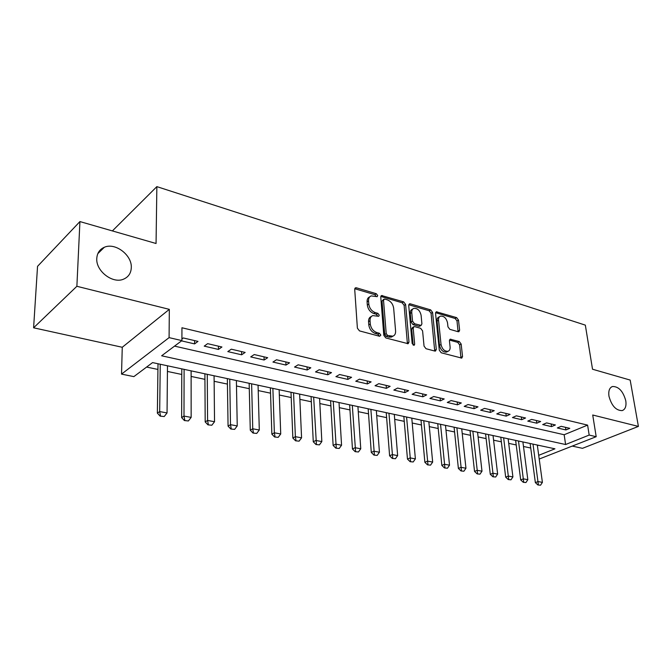 <?xml version="1.0" encoding="UTF-8"?>
<svg xmlns="http://www.w3.org/2000/svg" width="672" height="672" viewBox="0 0 672 672"><rect width="100%" height="100%" fill="white"/><g stroke="black" fill="none" stroke-linecap="round" stroke-linejoin="round"><path stroke-width="1.01" d="M377.723 295.571L376.32 293.723L356.462 287.818L355.547 287.818L354.715 289.372L357.386 328.18L359.47 330.884L379.638 336.286L380.831 335.126L379.403 333.262L376.824 332.564C373.145 331.162 370.969 328.306 370.28 324.005L370.045 320.771C369.936 318.1 370.843 316.378 372.775 315.596L378.68 316.31L379.268 315.185L377.849 313.328L375.295 312.606C371.641 311.161 369.474 308.322 368.802 304.088L368.558 300.905C368.458 298.326 369.331 296.654 371.196 295.898L377.16 296.663L377.723 295.571M376.253 296.57L374.85 294.672L354.766 288.733M379.327 336.21L377.899 334.16L375.329 333.472L376.824 332.564M377.782 316.226L376.362 314.252L373.808 313.53L375.295 312.606M608.966 396.228C611.621 405.846 616.031 410.634 622.205 410.6C625.338 409.391 626.522 406.106 625.775 400.747C623.104 391.188 618.685 386.442 612.52 386.501C609.454 387.685 608.269 390.928 608.966 396.228M96.785 258.426C95.718 271.043 112.778 284.088 123.581 279.149C128.428 277.057 131.006 273.244 131.292 267.708C132.157 255.184 115.29 242.239 104.328 247.271C99.674 249.32 97.163 253.042 96.785 258.426M458.203 331.741L458.892 331.741L459.623 330.204L458.497 320.099L456.641 317.621L436.279 311.774L435.54 313.303L439.303 350.238L441.227 352.783L461.773 358.109L462.538 356.496L461.16 344.039L459.278 341.544L450.19 339.192L449.434 340.771L450.097 346.987C450.257 349.238 449.568 350.666 448.022 351.28C444.511 351.456 442.184 349.196 441.042 344.501L438.547 320.225C438.396 318.074 439.06 316.705 440.521 316.117C444.024 315.932 446.359 318.167 447.527 322.846L447.955 326.836L449.837 329.339L458.203 331.741M174.544 346.122L564.161 434.742L587.605 425.116L589.176 435.07L596.19 436.699L539.221 459.035M79.926 221.575L76.877 286.289L33.6 327.802L37.54 266.339L79.926 221.575L156.055 243.499L156.862 186.631L585.337 325.13L592.528 369.23L630.176 380.075L638.4 426.418L592.721 415.01L596.19 436.699M33.6 327.802L122.262 347.273L169.327 309.355L76.877 286.289M169.327 309.355L169.092 337.63L181.902 340.603L161.641 355.79L565.606 444.528L589.176 435.07M587.605 425.116L181.944 327.76L181.902 340.603M405.611 304.441L403.654 301.854L381.562 295.537L380.764 297.083L383.804 335.294L385.837 337.949L408.148 343.711L408.988 342.073L405.611 304.441L404.124 305.357L402.167 302.778L380.806 296.444M410.264 303.828L430.668 309.893L432.575 312.421L436.296 349.432L435.498 351.053L434.784 351.053L426.006 348.709L424.049 346.13L422.587 330.868L420.647 328.306L414.767 326.651L413.994 326.651L413.196 328.238L414.666 344.224L414.086 345.366L412.171 343.552L408.702 305.357L409.466 303.82L410.264 303.828L408.778 304.735L429.173 310.783L430.668 309.893M572.46 446.132L582.473 448.333L638.4 426.418M181.541 340.872L194.586 343.896L197.996 341.401L183.28 337.957L181.91 338.99M221.928 346.996L207.656 343.661L204.221 346.13L218.467 349.432L221.928 346.996M245.146 352.422L231.302 349.188L227.816 351.599L241.634 354.799L245.146 352.422M267.683 357.697L254.243 354.547L250.706 356.899L264.121 360.016L267.683 357.697M289.573 362.813L276.52 359.755L272.941 362.057L285.97 365.072L289.573 362.813M310.834 367.786L298.15 364.812L294.529 367.055L307.188 369.995L310.834 367.786M331.498 372.616L319.166 369.734L315.512 371.918L327.818 374.774L331.498 372.616M351.582 377.311L339.595 374.506L335.908 376.648L347.878 379.42L351.582 377.311M371.12 381.881L359.461 379.151L355.748 381.242L367.391 383.939L371.12 381.881M390.138 386.324L378.79 383.67L375.043 385.72L386.375 388.34L390.138 386.324M408.643 390.65L397.597 388.072L393.834 390.071L404.863 392.624L408.643 390.65M426.661 394.867L415.909 392.347L412.121 394.304L422.864 396.799L426.661 394.867M444.217 398.966L433.742 396.522L429.929 398.437L440.395 400.865L444.217 398.966M461.32 402.965L451.114 400.579L447.283 402.461L457.481 404.821L461.32 402.965M477.994 406.862L468.04 404.536L464.201 406.375L474.138 408.677L477.994 406.862M494.248 410.668L484.537 408.4L480.69 410.197L490.384 412.448L494.248 410.668M510.098 414.372L500.632 412.163L496.768 413.927L506.226 416.119L510.098 414.372M525.563 417.992L516.331 415.834L512.459 417.564L521.69 419.698L525.563 417.992M540.658 421.52L531.644 419.412L527.764 421.109L536.777 423.192L540.658 421.52M555.4 424.964L546.596 422.906L542.707 424.57L551.51 426.611L555.4 424.964M557.298 427.955L565.891 429.946L569.789 428.333L561.196 426.325L557.298 427.955M146.614 367.055L157.928 369.44M167.429 371.44L181.776 374.464M191.125 376.438L204.926 379.344M214.133 381.284L227.422 384.09M236.485 385.997L249.287 388.693M258.208 390.575L270.539 393.17M279.334 395.027L291.211 397.53M299.872 399.353L311.321 401.772M319.864 403.57L330.901 405.896M339.318 407.669L349.961 409.912M358.26 411.659L368.533 413.826M376.715 415.548L386.618 417.64M394.691 419.336L404.258 421.352M412.222 423.032L421.445 424.981M429.307 426.636L438.211 428.509M445.973 430.147L454.574 431.962M462.227 433.574L470.543 435.322M478.094 436.918L486.125 438.606M493.584 440.185L501.346 441.815M508.712 443.369L516.205 444.948M523.488 446.485L530.729 448.014M537.398 445.721L538.474 445.284M156.862 186.631L112.384 230.924M538.709 455.322L554.938 448.812L152.569 362.594L133.862 376.622L121.531 374.111L169.092 337.63M122.262 347.273L121.531 374.111M564.161 434.742L565.606 444.528M194.586 343.896L194.578 340.603M218.467 349.432L218.425 346.172M241.634 354.799L241.567 351.582M264.121 360.016L264.029 356.84M285.97 365.072L285.844 361.939M307.188 369.995L307.045 366.895M327.818 374.774L327.65 371.717M347.878 379.42L347.684 376.396M367.391 383.939L367.172 380.957M386.375 388.34L386.148 385.392M404.863 392.624L404.611 389.71M422.864 396.799L422.596 393.91M440.395 400.865L440.11 398.009M457.481 404.821L457.187 401.999M474.138 408.677L473.827 405.896M490.384 412.448L490.056 409.685M506.226 416.119L505.882 413.389M521.69 419.698L521.329 417.001M536.777 423.192L536.407 420.529M551.51 426.611L551.132 423.965M565.891 429.946L565.505 427.325M369.776 296.814L369.726 296.848C367.861 297.612 366.979 299.275 367.088 301.854L368.558 300.905M373.808 313.53C370.154 312.094 367.996 309.263 367.324 305.029L367.088 301.854M371.364 316.478L371.288 316.529C369.356 317.302 368.449 319.024 368.55 321.695L370.045 320.771M375.329 333.472C371.65 332.069 369.474 329.221 368.794 324.929L368.55 321.695M407.408 343.728L404.124 305.357M384.67 299.057L383.51 300.14L386.207 333.623L387.626 335.479L392.876 336.185C394.825 335.412 395.724 333.665 395.59 330.96L393.658 308.204C392.977 304.063 390.852 301.274 387.307 299.838L384.67 299.057M383.771 299.242L382.032 301.073L383.51 300.14M392.666 336.302L391.364 337.075L388.794 337.092L386.123 336.37L384.703 334.522L382.032 301.073M434.717 351.036L431.071 313.303L429.173 310.783M413.616 326.869L412.49 327.524L411.692 329.12L413.146 345.08L414.666 344.224M421.092 315.235C419.916 310.439 417.488 308.154 413.809 308.372C412.314 308.977 411.625 310.355 411.751 312.514L412.549 321.157L414.498 323.736L421.134 325.399L421.915 323.828L421.092 315.235M412.801 308.986L412.322 309.28C410.819 309.884 410.13 311.262 410.256 313.412L411.751 312.514M419.992 326.063L418.866 326.281L412.994 324.618L411.046 322.039L410.256 313.412M439.614 316.646L439.018 316.991C437.548 317.579 436.892 318.948 437.044 321.09L438.547 320.225M447.359 351.632L446.485 352.103C442.982 352.288 440.656 350.036 439.513 345.341L437.044 321.09M460.958 358.067L459.631 344.862L457.758 342.376L449.467 340.066M458.077 331.708L456.994 320.947L455.137 318.478L435.565 312.673M158.004 363.762L157.366 413.137L159.684 411.575L167.051 412.936L167.479 365.795M160.138 416.136L164.212 416.548L160.138 416.136L157.366 413.137M160.247 364.241L159.684 411.575L160.524 415.876M167.051 412.936L164.212 416.548M181.793 368.861L181.642 417.598L183.994 416.077L191.15 417.396L191.117 370.86M184.405 420.554L188.378 420.958L184.405 420.554L181.642 417.598M184.094 369.356L183.994 416.077L184.8 420.302M191.15 417.396L188.378 420.958M204.893 373.808L205.195 421.924L207.589 420.437L214.536 421.722L214.074 375.774M207.95 424.847L211.831 425.233L207.95 424.847L205.195 421.924M207.262 374.312L207.589 420.437L208.354 424.603M214.536 421.722L211.831 425.233M227.338 378.622L228.068 426.124L230.496 424.679L237.241 425.922L236.384 380.554M230.815 429.013L234.595 429.383L230.815 429.013L228.068 426.124M229.757 379.134L230.496 424.679L231.227 428.77M237.241 425.922L234.595 429.383M249.152 383.292L250.278 430.206L252.748 428.786L259.3 430.004L258.065 385.199M253.025 433.062L256.712 433.423L253.025 433.062L250.278 430.206M251.622 383.821L252.748 428.786L253.436 432.827M259.3 430.004L256.712 433.423M270.362 387.836L271.866 434.179L274.361 432.793L280.728 433.969L279.14 389.718M274.604 436.993L278.208 437.346L274.604 436.993L271.866 434.179M272.874 388.374L274.361 432.793L275.024 436.758M280.728 433.969L278.208 437.346M290.993 392.255L292.858 438.035L295.378 436.674L301.568 437.825L299.645 394.111M295.588 440.815L299.107 441.151L295.588 440.815L292.858 438.035M293.555 392.809L295.378 436.674L296.008 440.588M301.568 437.825L299.107 441.151M311.069 396.556L313.27 441.781L315.815 440.454L321.838 441.571L319.595 398.387M315.991 444.528L319.427 444.864L315.991 444.528L313.27 441.781M313.664 397.118L316.411 444.31M321.838 441.571L319.427 444.864M330.607 400.747L333.127 445.435L335.698 444.133L341.561 445.217L339.016 402.545M335.84 448.148L339.2 448.468L335.84 448.148L333.127 445.435M333.245 401.31L336.269 447.93M341.561 445.217L339.2 448.468M349.642 404.821L352.456 448.988L355.051 447.712L360.755 448.77L357.924 406.594M355.152 451.668L358.445 451.979L355.152 451.668L352.456 448.988M352.304 405.392L355.589 451.458M360.755 448.77L358.445 451.979M368.172 408.794L371.28 452.441L373.884 451.198L379.436 452.231L376.345 410.542M373.96 455.095L377.177 455.398L373.96 455.095L371.28 452.441M370.868 409.374L374.396 454.894M379.436 452.231L377.177 455.398M386.232 412.667L389.609 455.809L392.23 454.591L397.639 455.591L394.288 414.389M392.28 458.43L395.43 458.724L392.28 458.43L389.609 455.809M388.954 413.246L392.717 458.228M397.639 455.591L395.43 458.724M403.838 416.438L407.467 459.094L410.105 457.901L415.38 458.875L411.785 418.135M410.13 461.689L413.204 461.966L410.13 461.689L407.467 459.094M406.585 417.026L410.567 461.488M415.38 458.875L413.204 461.966M421 420.109L424.872 462.294L427.526 461.118L432.667 462.076L428.845 421.798M427.526 464.856L430.534 465.133L427.526 464.856L424.872 462.294M423.772 420.706L427.963 464.663M432.667 462.076L430.534 465.133M437.741 423.704L441.84 465.41L444.503 464.26L449.518 465.192L445.486 425.359M444.478 467.947L447.434 468.216L444.478 467.947L441.84 465.41M440.538 424.301L444.923 467.754M449.518 465.192L447.434 468.216M454.079 427.199L458.388 468.451L461.068 467.326L465.956 468.233L461.723 428.837M461.017 470.954L463.907 471.215L461.017 470.954L458.388 468.451M456.893 427.804L461.462 470.77M465.956 468.233L463.907 471.215M470.022 430.618L474.533 471.416L477.221 470.316L481.992 471.198L477.565 432.23M477.154 473.894L479.984 474.155L477.154 473.894L474.533 471.416M472.853 431.222L477.599 473.718M481.992 471.198L479.984 474.155M485.579 433.952L490.291 474.314L492.988 473.231L497.641 474.088L493.03 435.548M492.895 476.767L495.676 477.011L492.895 476.767L490.291 474.314M488.426 434.557L493.34 476.591M497.641 474.088L495.676 477.011M500.783 437.203L505.672 477.137L508.368 476.078L512.912 476.918L508.133 438.782M508.259 479.564L510.989 479.808L508.259 479.564L505.672 477.137M503.639 437.825L508.712 479.388M512.912 476.918L510.989 479.808M515.626 440.387L520.691 479.9L523.396 478.859L527.831 479.674L522.892 441.949M523.27 482.303L525.941 482.538L523.27 482.303L520.691 479.9M518.498 441.008L523.715 482.126M527.831 479.674L525.941 482.538M530.124 443.495L535.357 482.597L538.07 481.572L542.405 482.37L537.306 445.032M537.919 484.974L540.54 485.201L537.919 484.974L535.357 482.597M533.014 444.116L538.373 484.806M542.405 482.37L540.54 485.201M374.85 294.672L376.32 293.723M377.899 334.16L379.403 333.262M376.362 314.252L377.849 313.328M367.324 305.029L368.802 304.088M368.794 324.929L370.28 324.005M355.001 288.792L356.462 287.818M407.467 342.938L408.988 342.073M380.948 296.478L382.427 295.537M402.167 302.778L403.654 301.854M384.703 334.522L386.207 333.623M386.123 336.37L387.626 335.479M388.794 337.092L390.298 336.202M431.071 313.303L432.575 312.421M434.767 350.272L436.296 349.432M411.692 329.12L413.196 328.238M411.046 322.039L412.549 321.157M412.994 324.618L414.498 323.736M418.866 326.281L420.37 325.399M439.513 345.341L441.042 344.501M449.492 339.965L450.895 339.2M457.758 342.376L459.278 341.544M459.631 344.862L461.16 344.039M461 357.311L462.538 356.496M435.574 312.631L437.027 311.783M455.137 318.478L456.641 317.621M456.994 320.947L458.497 320.099M458.102 331.044L459.623 330.204M97.835 253.63L104.328 247.271M611.528 386.929L612.52 386.501M355.076 288.128L355.547 287.818M381.133 295.806L381.562 295.537M391.364 337.075L392.876 336.185M419.622 326.281L421.134 325.399M446.485 352.103L448.022 351.28"/></g></svg>
